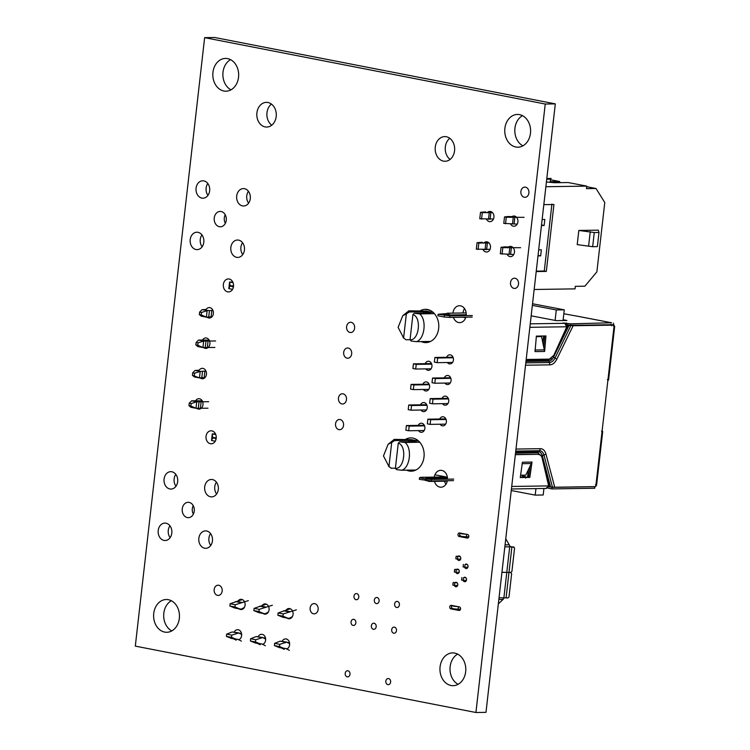 <?xml version="1.0" encoding="UTF-8"?>
<svg xmlns="http://www.w3.org/2000/svg" width="750" height="750" viewBox="0 0 750 750"><rect width="100%" height="100%" fill="white"/><g stroke="black" fill="none" stroke-linecap="round" stroke-linejoin="round"><path stroke-width="1.12" d="M205.041 377.541L199.462 377.916L194.344 376.931L192.403 375.272L192.675 372.834L195.084 370.453L199.191 370.191M192.675 372.834L194.597 373.209L200.203 371.428L195.084 370.453M205.978 371.053L200.203 371.428L199.462 377.916L192.403 375.272M215.456 433.866L212.278 433.912L211.528 440.494L215.25 441.206M211.528 440.494L212.7 437.934L215.1 438.394L216.019 439.284M215.766 434.578L212.278 433.912L212.7 437.934M215.1 438.394L215.156 437.887L212.756 437.428M232.406 286.537L232.463 286.031L230.062 285.572L230.006 286.078L232.406 286.537L233.325 287.419M215.156 437.887L216.253 437.231M211.969 316.8L206.381 317.166L201.263 316.181L199.322 314.522L199.603 312.094L202.003 309.703L209.447 310.65L208.706 317.128M202.003 309.703L206.109 309.45M212.897 310.312L209.447 310.65M199.603 312.094L201.516 312.459L207.122 310.688L206.381 317.166L201.244 314.887L201.516 312.459M201.244 314.887L199.322 314.522M233.072 282.712L229.584 282.047L228.834 288.628L230.006 286.078M232.762 282L229.584 282.047L230.062 285.572M232.463 286.031L233.559 285.366M228.834 288.628L232.556 289.341M194.325 375.637L194.597 373.209M214.875 347.447L202.922 347.541L197.803 346.556L195.862 344.897L196.134 342.469L198.544 340.078L203.663 341.062L215.616 340.969M198.544 340.078L209.306 340.097M196.134 342.469L198.056 342.834L203.663 341.062L202.922 347.541L197.784 345.262L198.056 342.834M197.784 345.262L195.862 344.897M207.956 408.197L196.003 408.281L190.884 407.306L188.944 405.637L189.216 403.209L191.625 400.819L196.744 401.803L208.688 401.719M191.625 400.819L202.387 400.837M189.216 403.209L191.137 403.575L196.744 401.803L196.003 408.281L190.856 406.012L191.137 403.575M190.856 406.012L188.944 405.637M447.375 477.188L434.925 474.797M415.209 470.353L413.653 470.053M425.109 309.328L429.881 310.247M462.787 317.222L465.647 317.775M520.331 477.056L521.259 477.234M543.619 335.991L542.878 342.506M525.675 478.078L525.825 476.794L522.169 476.091L525.825 476.794M528.356 469.988L527.578 476.766M418.612 441.047L411.253 439.641L394.256 439.387L394.641 440.578L408.844 440.363C414.309 440.728 416.475 441.15 415.341 441.609L399.722 441.853L404.916 442.462L419.775 442.238M416.231 441.459L415.341 441.609M404.916 442.462C412.406 447.872 410.119 467.869 401.747 470.231L396.562 469.622L395.391 468.366L398.269 443.147C407.184 445.697 404.503 469.275 395.391 468.366M415.931 470.025L401.747 470.231M394.256 439.387L388.153 444.225L383.466 455.944L388.959 466.528L391.697 442.481L388.153 444.225M395.4 468.291L391.05 468.113M391.481 468.356L388.959 466.528M391.697 442.481L394.641 440.578M399.722 441.853L398.269 443.147M410.044 339.788L411.206 341.044L416.4 341.663C424.772 339.291 427.05 319.294 419.559 313.884L414.375 313.275L412.913 314.569L410.044 339.788C419.147 340.697 421.837 317.119 412.913 314.569M416.4 341.663L430.575 341.447M434.428 313.659L419.559 313.884M414.375 313.275L430.875 312.881M429.994 313.041C431.128 312.572 428.953 312.159 423.497 311.794L409.294 312L408.9 310.809L425.906 311.062L433.266 312.478M405.703 339.534L403.603 337.95L406.35 313.912L409.294 312M403.603 337.95L398.109 327.366L402.797 315.647L406.35 313.912M532.35 305.363L556.294 309.956L564.281 309.834L532.537 303.75M564.281 309.834L563.062 320.522M556.294 309.956L555.103 320.409M543.928 488.484L543.188 494.991L535.2 495.113L535.941 488.606M511.256 490.519L535.2 495.113M524.025 475.162L523.922 476.062M522.272 475.181L522.169 476.091M539.878 336.047L539.812 336.637M538.05 336.666L538.116 336.075M402.797 315.647L408.9 310.809M406.125 339.778L410.053 339.713M424.584 425.869L409.2 426.103L408.666 430.753L424.181 430.519M409.2 426.103L406.397 425.559L405.863 430.219L408.666 430.753M424.331 425.287L406.397 425.559M426.966 405.291L411.544 405.525L411.009 410.184L426.488 409.95M411.544 405.525L408.741 404.991L408.216 409.65L411.009 410.184M426.722 404.719L408.741 404.991M429.347 384.722L413.888 384.956L413.353 389.616L428.784 389.381M413.888 384.956L411.084 384.413L410.559 389.072L413.353 389.616M429.113 384.15L411.084 384.413M431.719 364.153L416.231 364.378L415.697 369.037L431.081 368.803M416.231 364.378L413.428 363.844L412.903 368.503L415.697 369.037M431.503 363.572L413.428 363.844M432.469 403.809L429.666 403.266L430.2 398.606L433.003 399.15L432.469 403.809L447.947 403.575M433.003 399.15L448.472 398.916M430.2 398.606L448.238 398.334M430.125 424.378L427.322 423.844L427.856 419.184L430.659 419.719L430.125 424.378L445.641 424.144M430.659 419.719L446.091 419.484M427.856 419.184L445.847 418.912M434.812 383.231L432.009 382.697L432.544 378.038L435.347 378.572L434.812 383.231L450.244 382.997M435.347 378.572L450.853 378.337M432.544 378.038L450.628 377.766M437.156 362.662L434.353 362.119L434.887 357.469L437.691 358.003L437.156 362.662L452.541 362.428M437.691 358.003L453.225 357.769M434.887 357.469L453.019 357.197M515.981 449.062L540.487 448.688C543.113 448.791 544.95 450.619 545.991 454.163L554.738 487.228L595.763 486.609L602.044 431.578L601.528 431.081L602.044 431.578L614.025 326.428L613.509 325.931L614.025 326.428L614.166 325.125L566.653 325.162M614.166 325.125L573.141 325.734L556.819 359.184C554.963 362.775 552.703 364.659 550.041 364.847L525.534 365.212M595.913 485.306L595.406 484.809M554.738 487.228L549.441 486.891L544.659 468.797M548.428 486.909L549.441 486.891M561.628 338.137L567.844 325.397L566.728 325.416M567.844 325.397L573.141 325.734M607.903 380.156L607.388 379.659M611.737 325.772L610.95 324.244M611.606 322.791L570.75 323.812L563.091 322.997L564.75 323.316L566.794 326.766L529.847 327.319M563.831 313.753L577.669 316.275M536.325 336.694L541.566 336.609L544.622 351.459L545.953 335.963L536.372 336.103L535.041 351.609L544.622 351.459M566.794 326.766L553.828 355.303L549.394 359.128L526.191 359.475M543.797 346.641L544.716 335.981M445.256 314.034C444.413 314.381 446.034 314.691 450.103 314.962L447.253 313.209L444.816 314.222M531.159 315.816L556.209 320.625L566.916 320.466L563.156 319.744M472.341 315.534L449.972 315.872L438.141 314.269L445.331 313.678M438.141 314.269L437.963 315.806L444.262 317.016L444.441 315.478M449.972 315.872L449.794 317.419L444.262 317.016M472.162 317.081L449.794 317.419M613.556 323.166L613.378 324.703L570.572 325.35L566.109 324.497L566.278 322.95M570.572 325.35L570.75 323.812M611.128 322.697L577.2 316.191M520.303 477.244L529.837 477.413L532.022 462.066L525.788 475.134L520.584 475.209M515.344 454.669L538.547 454.322L515.363 454.519M545.944 488.409L548.691 486.047L542.128 457.978C541.5 455.606 540.309 454.387 538.547 454.322L539.259 454.397L538.584 454.237M537.947 454.172L539.316 454.762M528.628 477.122L530.156 466.378M532.022 462.066L522.441 462.216L520.256 477.553L529.837 477.413M549.684 486.891L552.122 487.359L551.944 488.906L594.741 488.259L594.497 486.628M547.472 488.044L551.944 488.906M442.734 476.981L420.366 477.319L419.503 477.816L419.334 479.363L431.156 480.966L431.334 479.428L453.703 479.091M431.156 480.966L453.525 480.628M425.625 480.572L425.803 479.025L431.334 479.428M419.503 477.816L425.803 479.025M552.122 487.359L594.919 486.712M454.734 582.9L454.444 585.431L452.841 585.131L453.131 582.6L457.2 582.863M454.444 585.431L457.659 585.384M453.131 582.6L455.128 582.562M456.234 569.747L455.944 572.278L454.341 571.969L454.631 569.438L458.691 569.709M455.944 572.278L459.159 572.222M454.631 569.438L456.628 569.409M457.734 556.584L457.444 559.116L455.841 558.806L456.131 556.275L460.191 556.547M457.444 559.116L460.659 559.059M456.131 556.275L458.128 556.247M463.884 577.519L465.947 577.819M463.125 580.369A2.25 1.781 89.1 0 0 464.794 581.737A2.25 1.781 89.1 0 0 466.537 579.459A2.25 1.781 89.1 0 0 464.719 577.238A2.25 1.781 89.1 0 0 463.519 577.856L463.209 580.388L461.616 580.078L461.897 577.547M463.209 580.388L466.406 580.341M465.375 564.356L467.447 564.656M464.625 567.206A2.25 1.781 89.1 0 0 466.294 568.575A2.25 1.781 89.1 0 0 468.038 566.297A2.25 1.781 89.1 0 0 466.219 564.075A2.25 1.781 89.1 0 0 465.019 564.694L464.709 567.225L463.116 566.916L463.397 564.394M464.709 567.225L467.906 567.178M509.916 546.487L514.134 547.247L509.709 546.797L510.338 546.788L505.763 538.772M498.844 599.475L503.091 599.409L498.347 603.862M503.091 599.409L503.634 598.65M513.234 546.778L514.556 548.184L511.894 571.547L510.778 572.466L501.947 572.25M501.938 572.353L510.797 572.438M452.128 608.044C451.088 608.466 453.084 608.85 458.128 609.188L460.509 609.159M468.759 536.766L466.369 536.803L466.659 534.272C461.616 533.934 459.619 533.55 460.659 533.119M459.553 535.791L459.844 533.259L460.397 533.128M452.147 605.522L451.594 605.653L451.312 608.184M452.409 605.513C451.369 605.944 453.375 606.319 458.409 606.656L458.128 609.188M466.369 536.803C461.334 536.466 459.328 536.081 460.369 535.65M510.328 572.269L511.65 573.675L508.987 597.038L507.872 597.947L499.041 597.741M244.397 607.388L241.584 609.009L240.019 609.038L234.9 608.053L229.856 606.009L230.109 603.769L242.269 599.559M236.241 640.153L233.466 638.812M241.359 641.138L238.125 639.384L231.431 638.428L226.397 636.384L226.65 634.144L232.172 631.95L238.866 632.906L241.65 634.556M239.653 633.572L241.35 632.897M240.019 609.038L234.975 606.994L235.228 604.753L248.353 600.637M236.55 639.403L231.516 637.369L231.769 635.128L238.866 632.906M232.172 631.95L237.291 632.925M226.65 634.144L231.769 635.128M226.397 636.384L231.516 637.369M237.206 601.547L242.325 602.531M235.631 601.575L240.75 602.559M230.109 603.769L235.228 604.753M229.856 606.009L234.975 606.994M268.387 611.991L265.584 613.612L264.009 613.641L258.891 612.656L253.847 610.613L254.1 608.381L266.269 604.163M260.231 644.756L257.466 643.416M265.35 645.741L262.125 643.987L255.431 643.031L250.387 640.988L250.641 638.747L256.172 636.553L262.856 637.509L265.65 639.159M263.644 638.175L265.35 637.5M264.009 613.641L258.966 611.597L259.219 609.356L272.344 605.241M260.55 644.016L255.506 641.972L255.759 639.731L262.856 637.509M261.197 606.15L266.316 607.134M259.631 606.178L264.75 607.163M254.1 608.381L259.219 609.356M253.847 610.613L258.966 611.597M256.172 636.553L261.291 637.528M250.641 638.747L255.759 639.731M250.387 640.988L255.506 641.972M292.387 616.594L289.575 618.216L288 618.244L282.881 617.259L277.847 615.216L278.1 612.984L290.259 608.766M284.231 649.359L281.456 648.019M289.35 650.344L286.116 648.591L279.422 647.634L274.387 645.591L274.641 643.35L280.162 641.156L286.856 642.112L289.641 643.762M287.634 642.778L289.341 642.103M288 618.244L282.966 616.2L283.219 613.959L296.344 609.844M284.541 648.619L279.506 646.575L279.759 644.334L286.856 642.112M285.197 610.753L290.316 611.737M283.622 610.781L288.741 611.766M278.1 612.984L283.219 613.959M277.847 615.216L282.966 616.2M280.162 641.156L285.281 642.131M274.641 643.35L279.759 644.334M274.387 645.591L279.506 646.575M534.159 289.481L575.034 288.872L575.325 286.341L584.878 286.191L596.878 271.866L604.772 202.509L596.016 188.494L586.678 186.703M550.444 179.747L559.781 181.547L559.65 182.662M559.781 181.547L550.219 181.688L550.509 179.156L546.722 179.213M545.869 186.722L586.744 186.113L586.453 188.644L596.016 188.494M586.744 186.113L568.106 182.531L554.709 182.737L546.413 181.988M550.509 179.156L546.816 178.444M543.825 204.647L553.941 204.488L546.319 271.416L544.275 271.022L551.906 204.103M536.203 271.566L546.319 271.416M598.237 230.156L578.831 230.447L594.272 232.528L598.997 232.463L598.237 230.156M578.831 230.447L577.209 244.622L592.659 246.703L597.375 246.628L598.997 232.463M592.659 246.703L594.272 232.528M536.25 271.144L544.275 271.022M542.137 219.469L544.819 219.431L544.134 225.478L541.509 224.972M541.453 225.516L544.134 225.478M538.678 249.844L541.359 249.806L540.666 255.853L538.05 255.347M537.994 255.891L540.666 255.853M511.988 216.628L508.116 216.516L504.516 216.919L506.278 217.256L524.072 217.331M485.7 211.884L480.516 212.316L482.288 212.653L492.459 212.569M504.516 216.919L503.775 223.397L517.219 224.128M480.516 212.316L479.775 218.794L493.491 218.981M490.819 212.869L490.078 219.347M489.244 212.897L488.503 219.375M482.288 212.653L481.547 219.131M514.809 217.472L514.069 223.95M513.234 217.5L512.503 223.978M506.278 217.256L505.538 223.734M508.519 247.003L504.656 246.891L501.047 247.294L502.819 247.631L520.603 247.706M482.241 242.259L477.056 242.681L478.828 243.028L489 242.944M501.047 247.294L500.316 253.772L513.759 254.503M477.056 242.681L476.316 249.169L490.031 249.356M511.35 247.847L510.609 254.325M509.775 247.866L509.044 254.353M502.819 247.631L502.078 254.109M487.359 243.244L486.619 249.722M485.784 243.263L485.044 249.75M478.828 243.028L478.087 249.506M204.637 37.65L214.697 37.5L555.309 103.884L545.241 104.034L204.637 37.65L135.309 646.116L475.922 712.5L485.981 712.35L555.309 103.884M475.922 712.5L545.241 104.034M153.741 613.444A16.387 12.928 89.1 0 1 166.294 599.513A16.387 12.928 89.1 0 1 179.466 615.703A16.387 12.928 89.1 0 1 166.791 632.278A16.387 12.928 89.1 0 1 153.741 613.444M214.172 589.547A5.119 4.041 89.1 0 1 218.091 585.197A5.119 4.041 89.1 0 1 222.206 590.259A5.119 4.041 89.1 0 1 218.241 595.434A5.119 4.041 89.1 0 1 214.172 589.547M158.212 530.503A8.7 6.872 89.1 0 1 164.878 523.097A8.7 6.872 89.1 0 1 171.872 531.703A8.7 6.872 89.1 0 1 165.141 540.506A8.7 6.872 89.1 0 1 158.212 530.503M182.25 508.837A7.678 6.056 89.1 0 1 188.138 502.303A7.678 6.056 89.1 0 1 194.316 509.897A7.678 6.056 89.1 0 1 188.372 517.669A7.678 6.056 89.1 0 1 182.25 508.837M198.844 538.294A8.7 6.872 89.1 0 1 205.509 530.897A8.7 6.872 89.1 0 1 212.503 539.494A8.7 6.872 89.1 0 1 205.772 548.306A8.7 6.872 89.1 0 1 198.844 538.294M234.216 632.016A5.119 4.041 89.1 0 1 237.544 629.691A5.119 4.041 89.1 0 1 241.622 634.181A5.119 4.041 89.1 0 1 238.584 639.788M258.216 636.619A5.119 4.041 89.1 0 1 261.534 634.294A5.119 4.041 89.1 0 1 265.622 638.784A5.119 4.041 89.1 0 1 262.575 644.391M238.191 600.825A5.119 4.041 89.1 0 1 241.003 599.316A5.119 4.041 89.1 0 1 245.119 604.378A5.119 4.041 89.1 0 1 241.153 609.553A5.119 4.041 89.1 0 1 239.053 608.85M262.191 605.428A5.119 4.041 89.1 0 1 264.994 603.919A5.119 4.041 89.1 0 1 269.109 608.981A5.119 4.041 89.1 0 1 265.153 614.166A5.119 4.041 89.1 0 1 263.053 613.453M282.206 641.222A5.119 4.041 89.1 0 1 285.534 638.897A5.119 4.041 89.1 0 1 289.613 643.387A5.119 4.041 89.1 0 1 286.566 649.003M286.181 610.031A5.119 4.041 89.1 0 1 288.994 608.522A5.119 4.041 89.1 0 1 293.109 613.584A5.119 4.041 89.1 0 1 289.144 618.769A5.119 4.041 89.1 0 1 287.044 618.056M310.144 607.969A5.119 4.041 89.1 0 1 314.072 603.609A5.119 4.041 89.1 0 1 318.188 608.672A5.119 4.041 89.1 0 1 314.222 613.856A5.119 4.041 89.1 0 1 310.144 607.969M164.072 479.072A8.7 6.872 89.1 0 1 170.738 471.666A8.7 6.872 89.1 0 1 177.731 480.272A8.7 6.872 89.1 0 1 171 489.075A8.7 6.872 89.1 0 1 164.072 479.072M204.703 486.863A8.7 6.872 89.1 0 1 211.369 479.466A8.7 6.872 89.1 0 1 218.362 488.062A8.7 6.872 89.1 0 1 211.631 496.875A8.7 6.872 89.1 0 1 204.703 486.863M206.044 436.322A6.506 5.128 89.1 0 1 211.022 430.8A6.506 5.128 89.1 0 1 216.253 437.222A6.506 5.128 89.1 0 1 211.219 443.803A6.506 5.128 89.1 0 1 206.044 436.322M195.591 400.8A5.222 4.125 89.1 0 1 198.825 398.7A5.222 4.125 89.1 0 1 203.025 403.856A5.222 4.125 89.1 0 1 198.984 409.144A5.222 4.125 89.1 0 1 196.659 408.272M198.694 371.147A5.222 4.125 89.1 0 1 202.294 368.325A5.222 4.125 89.1 0 1 206.484 373.491A5.222 4.125 89.1 0 1 202.444 378.769A5.222 4.125 89.1 0 1 200.119 377.906M345.197 673.35A3.075 2.428 89.1 0 1 347.55 670.734A3.075 2.428 89.1 0 1 350.025 673.772A3.075 2.428 89.1 0 1 347.644 676.884A3.075 2.428 89.1 0 1 345.197 673.35M351.056 621.919A3.075 2.428 89.1 0 1 353.409 619.303A3.075 2.428 89.1 0 1 355.884 622.341A3.075 2.428 89.1 0 1 353.503 625.453A3.075 2.428 89.1 0 1 351.056 621.919M385.828 681.141A3.075 2.428 89.1 0 1 388.181 678.534A3.075 2.428 89.1 0 1 390.656 681.572A3.075 2.428 89.1 0 1 388.275 684.675A3.075 2.428 89.1 0 1 385.828 681.141M371.372 625.819A3.075 2.428 89.1 0 1 373.725 623.203A3.075 2.428 89.1 0 1 376.2 626.241A3.075 2.428 89.1 0 1 373.819 629.344A3.075 2.428 89.1 0 1 371.372 625.819M391.688 629.709A3.075 2.428 89.1 0 1 394.041 627.103A3.075 2.428 89.1 0 1 396.516 630.141A3.075 2.428 89.1 0 1 394.134 633.244A3.075 2.428 89.1 0 1 391.688 629.709M353.991 596.203A3.075 2.428 89.1 0 1 356.344 593.587A3.075 2.428 89.1 0 1 358.809 596.625A3.075 2.428 89.1 0 1 356.438 599.738A3.075 2.428 89.1 0 1 353.991 596.203M374.306 600.103A3.075 2.428 89.1 0 1 376.659 597.488A3.075 2.428 89.1 0 1 379.125 600.525A3.075 2.428 89.1 0 1 376.753 603.628A3.075 2.428 89.1 0 1 374.306 600.103M394.622 604.003A3.075 2.428 89.1 0 1 396.975 601.388A3.075 2.428 89.1 0 1 399.441 604.425A3.075 2.428 89.1 0 1 397.069 607.528A3.075 2.428 89.1 0 1 394.622 604.003M440.072 666.834A16.387 12.928 89.1 0 1 452.616 652.913A16.387 12.928 89.1 0 1 465.797 669.094A16.387 12.928 89.1 0 1 453.113 685.678A16.387 12.928 89.1 0 1 440.072 666.834M450.947 608.906A1.791 1.416 89.1 0 1 451.35 605.363L459.347 606.9A1.791 1.416 89.1 0 1 458.944 610.444L450.947 608.906L454.041 608.859M454.772 582.9A2.25 1.781 89.1 0 1 455.972 582.281A2.25 1.781 89.1 0 1 457.791 584.503A2.25 1.781 89.1 0 1 456.047 586.791A2.25 1.781 89.1 0 1 454.378 585.422M456.272 569.738A2.25 1.781 89.1 0 1 457.472 569.119A2.25 1.781 89.1 0 1 459.291 571.35A2.25 1.781 89.1 0 1 457.547 573.628A2.25 1.781 89.1 0 1 455.878 572.259M457.772 556.584A2.25 1.781 89.1 0 1 458.972 555.956A2.25 1.781 89.1 0 1 460.781 558.188A2.25 1.781 89.1 0 1 459.047 560.466A2.25 1.781 89.1 0 1 457.378 559.097M335.541 423.825A5.119 4.041 89.1 0 1 339.459 419.475A5.119 4.041 89.1 0 1 343.584 424.528A5.119 4.041 89.1 0 1 339.619 429.713A5.119 4.041 89.1 0 1 335.541 423.825M338.475 398.109A5.119 4.041 89.1 0 1 342.394 393.759A5.119 4.041 89.1 0 1 346.509 398.812A5.119 4.041 89.1 0 1 342.544 403.997A5.119 4.041 89.1 0 1 338.475 398.109M404.925 439.734A16.65 13.134 89.1 0 1 410.747 437.897A16.65 13.134 89.1 0 1 424.134 454.35A16.65 13.134 89.1 0 1 411.253 471.188A16.65 13.134 89.1 0 1 406.547 470.166M434.288 477.113A8.456 6.675 89.1 0 1 440.709 470.316A8.456 6.675 89.1 0 1 447.497 479.184M447.338 480.722A8.456 6.675 89.1 0 1 440.963 487.219A8.456 6.675 89.1 0 1 434.503 481.359M459.188 536.522A1.791 1.416 89.1 0 1 459.591 532.978L467.597 534.516A1.791 1.416 89.1 0 1 467.194 538.059L459.188 536.522L462.291 536.475M418.238 425.381A4.556 3.591 89.1 0 1 421.256 423.197A4.556 3.591 89.1 0 1 424.913 427.688A4.556 3.591 89.1 0 1 421.388 432.3A4.556 3.591 89.1 0 1 418.547 430.603M420.553 404.812A4.556 3.591 89.1 0 1 423.609 402.544A4.556 3.591 89.1 0 1 427.266 407.034A4.556 3.591 89.1 0 1 423.741 411.647A4.556 3.591 89.1 0 1 420.947 410.034M439.706 419.006A4.556 3.591 89.1 0 1 442.744 416.766A4.556 3.591 89.1 0 1 446.4 421.266A4.556 3.591 89.1 0 1 442.884 425.869A4.556 3.591 89.1 0 1 440.072 424.228M442.022 398.428A4.556 3.591 89.1 0 1 445.097 396.112A4.556 3.591 89.1 0 1 448.753 400.613A4.556 3.591 89.1 0 1 445.238 405.216A4.556 3.591 89.1 0 1 442.472 403.65M202.509 340.05A5.222 4.125 89.1 0 1 205.753 337.95A5.222 4.125 89.1 0 1 209.953 343.116A5.222 4.125 89.1 0 1 205.903 348.394A5.222 4.125 89.1 0 1 203.578 347.531M205.622 310.397A5.222 4.125 89.1 0 1 209.213 307.584A5.222 4.125 89.1 0 1 213.412 312.741A5.222 4.125 89.1 0 1 209.372 318.028A5.222 4.125 89.1 0 1 207.037 317.156M223.35 284.466A6.506 5.128 89.1 0 1 228.328 278.934A6.506 5.128 89.1 0 1 233.559 285.366A6.506 5.128 89.1 0 1 228.525 291.938A6.506 5.128 89.1 0 1 223.35 284.466M190.209 239.616A8.7 6.872 89.1 0 1 196.875 232.219A8.7 6.872 89.1 0 1 203.869 240.825A8.7 6.872 89.1 0 1 197.137 249.628A8.7 6.872 89.1 0 1 190.209 239.616M214.256 217.959A7.678 6.056 89.1 0 1 220.134 211.425A7.678 6.056 89.1 0 1 226.312 219.019A7.678 6.056 89.1 0 1 220.369 226.791A7.678 6.056 89.1 0 1 214.256 217.959M230.841 247.416A8.7 6.872 89.1 0 1 237.506 240.019A8.7 6.872 89.1 0 1 244.5 248.616A8.7 6.872 89.1 0 1 237.769 257.428A8.7 6.872 89.1 0 1 230.841 247.416M196.069 188.194A8.7 6.872 89.1 0 1 202.734 180.787A8.7 6.872 89.1 0 1 209.728 189.394A8.7 6.872 89.1 0 1 202.997 198.197A8.7 6.872 89.1 0 1 196.069 188.194M236.7 195.984A8.7 6.872 89.1 0 1 243.366 188.588A8.7 6.872 89.1 0 1 250.359 197.184A8.7 6.872 89.1 0 1 243.628 205.997A8.7 6.872 89.1 0 1 236.7 195.984M212.944 72.347A16.387 12.928 89.1 0 1 225.497 58.425A16.387 12.928 89.1 0 1 238.669 74.616A16.387 12.928 89.1 0 1 225.984 91.191A16.387 12.928 89.1 0 1 212.944 72.347M256.913 112.856A12.338 9.741 89.1 0 1 266.372 102.366A12.338 9.741 89.1 0 1 276.291 114.562A12.338 9.741 89.1 0 1 266.737 127.05A12.338 9.741 89.1 0 1 256.913 112.856M343.688 352.35A5.119 4.041 89.1 0 1 347.606 348A5.119 4.041 89.1 0 1 351.722 353.053A5.119 4.041 89.1 0 1 347.766 358.238A5.119 4.041 89.1 0 1 343.688 352.35M346.613 326.634A5.119 4.041 89.1 0 1 350.541 322.284A5.119 4.041 89.1 0 1 354.656 327.338A5.119 4.041 89.1 0 1 350.691 332.522A5.119 4.041 89.1 0 1 346.613 326.634M419.569 311.156A16.65 13.134 89.1 0 1 425.4 309.328A16.65 13.134 89.1 0 1 438.788 325.772A16.65 13.134 89.1 0 1 425.897 342.609A16.65 13.134 89.1 0 1 421.191 341.588M422.869 384.244A4.556 3.591 89.1 0 1 425.963 381.891A4.556 3.591 89.1 0 1 429.619 386.381A4.556 3.591 89.1 0 1 426.094 390.994A4.556 3.591 89.1 0 1 423.356 389.456M425.184 363.666A4.556 3.591 89.1 0 1 428.316 361.238A4.556 3.591 89.1 0 1 431.972 365.728A4.556 3.591 89.1 0 1 428.447 370.341A4.556 3.591 89.1 0 1 425.766 368.888M444.337 377.859A4.556 3.591 89.1 0 1 447.45 375.459A4.556 3.591 89.1 0 1 451.106 379.959A4.556 3.591 89.1 0 1 447.591 384.562A4.556 3.591 89.1 0 1 444.881 383.081M446.663 357.291A4.556 3.591 89.1 0 1 449.803 354.806A4.556 3.591 89.1 0 1 453.459 359.306A4.556 3.591 89.1 0 1 449.944 363.909A4.556 3.591 89.1 0 1 447.3 362.503M452.963 313.125A8.456 6.675 89.1 0 1 452.981 312.919A8.456 6.675 89.1 0 1 459.459 305.738A8.456 6.675 89.1 0 1 466.163 315.628M465.844 317.175A8.456 6.675 89.1 0 1 459.713 322.641A8.456 6.675 89.1 0 1 453.422 317.362M510.525 282.562A5.119 4.041 89.1 0 1 514.444 278.203A5.119 4.041 89.1 0 1 518.559 283.266A5.119 4.041 89.1 0 1 514.594 288.45A5.119 4.041 89.1 0 1 510.525 282.562M435.272 147.084A12.338 9.741 89.1 0 1 444.731 136.594A12.338 9.741 89.1 0 1 454.65 148.781A12.338 9.741 89.1 0 1 445.097 161.269A12.338 9.741 89.1 0 1 435.272 147.084M483.666 243.197A5.119 4.041 89.1 0 1 486.394 241.791A5.119 4.041 89.1 0 1 490.509 246.844A5.119 4.041 89.1 0 1 486.544 252.028A5.119 4.041 89.1 0 1 483.084 249.675M507.656 247.8A5.119 4.041 89.1 0 1 510.384 246.394A5.119 4.041 89.1 0 1 514.5 251.447A5.119 4.041 89.1 0 1 510.544 256.631A5.119 4.041 89.1 0 1 507.084 254.278M487.125 212.822A5.119 4.041 89.1 0 1 489.853 211.416A5.119 4.041 89.1 0 1 493.969 216.478A5.119 4.041 89.1 0 1 490.003 221.653A5.119 4.041 89.1 0 1 486.544 219.309M511.125 217.425A5.119 4.041 89.1 0 1 513.844 216.019A5.119 4.041 89.1 0 1 517.959 221.081A5.119 4.041 89.1 0 1 514.003 226.256A5.119 4.041 89.1 0 1 510.544 223.912M520.903 191.438A5.119 4.041 89.1 0 1 524.822 187.088A5.119 4.041 89.1 0 1 528.938 192.15A5.119 4.041 89.1 0 1 524.981 197.325A5.119 4.041 89.1 0 1 520.903 191.438M504.881 128.362A16.387 12.928 89.1 0 1 517.425 114.441A16.387 12.928 89.1 0 1 530.606 130.622A16.387 12.928 89.1 0 1 517.922 147.197A16.387 12.928 89.1 0 1 504.881 128.362M171.797 630.909A16.387 12.928 89.1 0 1 163.809 613.294A16.387 12.928 89.1 0 1 171.347 600.731M170.128 537.647A8.7 6.872 89.1 0 1 168.272 530.344A8.7 6.872 89.1 0 1 169.95 525.806M193.35 514.191A7.678 6.056 89.1 0 1 192.319 508.688A7.678 6.056 89.1 0 1 193.219 505.631M210.759 545.447A8.7 6.872 89.1 0 1 208.903 538.144A8.7 6.872 89.1 0 1 210.581 533.597M175.988 486.225A8.7 6.872 89.1 0 1 174.131 478.922A8.7 6.872 89.1 0 1 175.809 474.375M216.619 494.016A8.7 6.872 89.1 0 1 214.763 486.712A8.7 6.872 89.1 0 1 216.441 482.166M458.128 684.309A16.387 12.928 89.1 0 1 450.131 666.684A16.387 12.928 89.1 0 1 457.669 654.122M444.291 477.347A8.456 6.675 89.1 0 1 444.403 476.616M445.95 484.237A8.456 6.675 89.1 0 1 444.562 481.209M202.125 246.769A8.7 6.872 89.1 0 1 200.269 239.466A8.7 6.872 89.1 0 1 201.947 234.928M225.347 223.312A7.678 6.056 89.1 0 1 224.316 217.8A7.678 6.056 89.1 0 1 225.216 214.753M242.756 254.569A8.7 6.872 89.1 0 1 240.9 247.266A8.7 6.872 89.1 0 1 242.578 242.719M207.984 195.338A8.7 6.872 89.1 0 1 206.128 188.034A8.7 6.872 89.1 0 1 207.806 183.497M248.616 203.138A8.7 6.872 89.1 0 1 246.759 195.834A8.7 6.872 89.1 0 1 248.438 191.287M231 89.822A16.387 12.928 89.1 0 1 223.003 72.197A16.387 12.928 89.1 0 1 230.541 59.644M271.744 125.194A12.338 9.741 89.1 0 1 266.981 112.706A12.338 9.741 89.1 0 1 271.425 104.072M463.05 312.769A8.456 6.675 89.1 0 1 464.531 308.569M450.103 159.412A12.338 9.741 89.1 0 1 445.341 146.925A12.338 9.741 89.1 0 1 449.784 138.291M522.938 145.838A16.387 12.928 89.1 0 1 514.941 128.212A16.387 12.928 89.1 0 1 522.478 115.65M547.125 178.509L551.156 178.444M211.828 310.434L211.088 316.913M202.519 371.4L201.788 377.878M204.909 371.184L204.169 377.662M205.247 347.503L205.978 341.025M207.319 347.559L208.059 341.081M198.319 408.253L199.059 401.766M200.4 408.309L201.131 401.831M606.609 324.984L605.775 324.825M408.694 441.713L408.844 440.363M423.337 313.134L423.497 311.794M607.566 324.966L606.731 324.806M526.097 360.3L548.522 359.962L551.372 358.453M552.441 487.116L543.994 455.175C543.141 452.297 541.659 450.816 539.522 450.731L538.425 451.762C540.281 451.837 541.575 453.131 542.316 455.634L541.312 456.141L537.938 452.784L515.522 453.131M540.487 448.688L539.522 450.731L515.747 451.097M515.634 452.109L538.425 451.762L537.938 452.784M545.991 454.163L542.316 455.634L550.594 486.947M525.797 362.878L549.572 362.522C551.728 362.372 553.566 360.844 555.075 357.928L553.538 357.131C552.225 359.662 550.631 360.994 548.747 361.125L525.966 361.462M556.819 359.184L555.075 357.928L570.834 325.622M568.997 325.453L553.538 357.131L552.666 356.503M550.041 364.847L548.522 359.962M534.938 350.025L544.519 349.875M466.219 315.113L450.103 314.962L466.247 314.719M530.25 323.841L564.75 323.316M450.619 315.347C445.631 315.009 443.653 314.634 444.684 314.203M531.572 463.547L521.981 463.688M511.716 486.459L548.663 485.906M430.8 480.947L429.234 481.434L426.619 480.637M429.159 478.706L447.497 478.434M447.413 477.431L426.047 477.759C425.016 478.181 426.994 478.556 431.981 478.894L447.506 478.659L431.981 478.894M427.359 478.734L426.047 477.759M431.409 478.884L426.103 478.2M506.803 572.278L503.906 597.666M505.059 544.884L509.306 544.819M504.834 546.872L509.709 546.797L506.812 572.175M508.987 572.4L506.1 597.778M509.006 572.297L511.894 546.909M588.628 245.841L590.241 231.666M391.059 468.122L388.481 466.191M605.878 324.825L606.712 324.984M405.712 339.544L403.134 337.622M608.569 380.034L614.691 326.306M596.587 485.194L602.709 431.466M611.362 322.716L577.434 316.209M466.172 312.919L447.253 313.209M429.234 481.434L447.244 481.163M546.337 488.447L511.434 488.972"/></g></svg>

